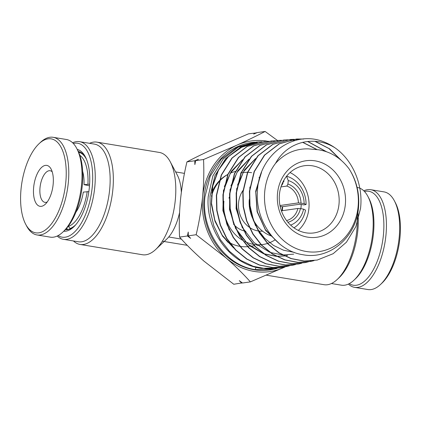 <?xml version="1.0" encoding="UTF-8"?>
<svg xmlns="http://www.w3.org/2000/svg" width="421" height="421" viewBox="0 0 421 421"><rect width="100%" height="100%" fill="white"/><g stroke="black" fill="none" stroke-linecap="round" stroke-linejoin="round"><path stroke-width="0.63" d="M251.595 172.684A35.822 31.533 81.9 0 0 247.764 172.315M247.532 172.31A35.822 31.533 81.9 0 0 241.233 172.91M240.975 172.968A35.822 31.533 81.9 0 0 240.601 173.052M227.708 174.526A37.706 33.191 81.9 0 0 219.436 180.693M219.088 181.056A37.706 33.191 81.9 0 0 211.679 193.071M227.372 241.822A37.706 33.191 81.9 0 0 229.75 243.149M229.398 197.06A23.565 20.745 81.9 0 0 228.961 198.128M233.581 224.261A23.565 20.745 81.9 0 0 234.06 224.793M234.497 225.251A23.565 20.745 81.9 0 0 243.843 230.866M244.148 230.95A23.565 20.745 81.9 0 0 245.843 231.308M77.264 149.429A41.474 18.961 99.4 0 1 85.279 156.701A41.474 18.961 99.4 0 1 89.352 187.44A41.474 18.961 99.4 0 1 73.696 226.908A41.474 18.961 99.4 0 1 63.771 231.224M65.429 229.603A39.59 18.098 -80.6 0 0 74.443 226.177M58.093 235.597A47.605 21.76 -80.6 0 0 92.231 187.029A47.605 21.76 -80.6 0 0 73.291 143.461M72.607 142.766A49.489 22.618 99.4 0 1 79.585 141.666A49.489 22.618 99.4 0 1 94.767 187.171A49.489 22.618 99.4 0 1 63.476 239.323A49.489 22.618 99.4 0 1 57.219 236.034M63.476 239.323L78.364 241.775A49.489 22.618 -80.6 0 0 109.66 189.629A49.489 22.618 -80.6 0 0 94.478 144.124L79.585 141.666M89.573 143.314A51.846 23.697 99.4 0 1 96.925 142.14A51.846 23.697 99.4 0 1 112.833 189.813A51.846 23.697 99.4 0 1 80.048 244.443A51.846 23.697 99.4 0 1 73.465 240.97M80.048 244.443L142.503 254.747A51.846 23.697 -80.6 0 0 155.717 249.458A51.846 23.697 -80.6 0 0 175.289 200.117A51.846 23.697 -80.6 0 0 170.2 161.696A51.846 23.697 -80.6 0 0 159.38 152.444L96.925 142.14M170.2 161.696L177.352 175.173A37.706 17.235 99.4 0 1 181.346 192.302M367.854 196.354L368.807 198.154A47.605 21.76 99.4 0 1 373.48 233.429A47.605 21.76 99.4 0 1 355.513 278.734L354.029 280.128A49.489 22.618 -80.6 0 0 372.711 233.029A49.489 22.618 -80.6 0 0 367.854 196.354A49.489 22.618 -80.6 0 0 357.524 187.519L357.097 187.45M357.882 212.116A49.489 22.618 99.4 0 1 358.292 218.957M358.303 219.651A49.489 22.618 99.4 0 1 357.818 230.571A49.489 22.618 99.4 0 1 339.142 277.671L337.289 279.412A51.846 23.697 -80.6 0 0 356.861 230.071A51.846 23.697 -80.6 0 0 357.329 222.735M357.345 222.072A51.846 23.697 -80.6 0 0 357.261 215.205M281.417 210.821L297.9 208.469A17.908 15.766 81.9 0 1 286.58 220.572M175.631 171.926L184.466 173.384M162.343 241.217L187.266 245.327M179.578 212.521A37.706 17.235 99.4 0 1 168.721 236.997L181.372 239.081M281.517 185.298L281.886 185.245A17.908 15.766 81.9 0 0 281.533 185.256M279.976 205.522L298.447 202.885A17.908 15.766 81.9 0 0 286.848 186.066L280.965 186.903M266.398 275.187L324.075 284.707A51.846 23.697 -80.6 0 0 337.289 279.412M331.427 283.528L341.415 285.175A49.489 22.618 -80.6 0 0 354.029 280.128M168.721 236.997A37.706 17.235 99.4 0 1 166.821 238.996L155.717 249.458M85.752 157.633A39.59 18.098 -80.6 0 0 78.317 151.497M283.449 181.009A23.565 20.745 -98.1 0 1 283.838 181.13M299.473 204.143A23.565 20.745 -98.1 0 1 299.473 204.28L282.212 206.743L280.16 206.406M281.944 210.747A23.565 20.745 81.9 0 0 282.212 206.743M290.632 225.114A23.329 20.54 81.9 0 0 303.588 209.132L305.535 210.137A28.044 24.686 -98.1 0 1 293.99 227.845M282.354 183.246A19.798 17.424 -98.1 0 1 282.954 183.235L283.107 181.661M303.588 209.132L300.457 208.616A19.798 17.424 -98.1 0 1 287.927 222.272M281.886 185.245L282.954 183.235M300.457 208.616L297.9 208.469M283.938 180.135L283.77 181.872L283.417 180.998M299.473 204.28L303.873 204.869L306.083 204.553L304.136 203.548L298.447 202.885M286.612 176.199A28.044 24.686 -98.1 0 1 306.083 204.553M286.848 186.066L287.917 184.056L288.264 180.535L286.506 176.173M287.917 184.056A19.798 17.424 -98.1 0 1 301.004 203.033M304.136 203.548A23.329 20.54 81.9 0 0 288.264 180.535M249.1 246.469A38.174 33.606 -98.1 0 1 247.864 246.622M247.606 246.648A38.174 33.606 -98.1 0 1 240.075 246.38M239.744 246.322A38.174 33.606 -98.1 0 1 229.745 242.764M229.282 242.507A38.174 33.606 -98.1 0 1 226.219 240.517M282.57 206.695A24.981 21.992 -98.1 0 1 282.444 209.895A24.981 21.992 -98.1 0 1 282.354 210.689M262.567 231.161A24.981 21.992 -98.1 0 1 258.489 230.997M258.199 230.95A24.981 21.992 -98.1 0 1 249.49 227.398M249.095 227.119A24.981 21.992 -98.1 0 1 238.602 202.659A24.981 21.992 -98.1 0 1 242.954 190.508M345.341 204.601A38.648 34.022 -98.1 0 1 307.688 237.155A38.648 34.022 -98.1 0 1 277.513 193.407A38.648 34.022 -98.1 0 1 315.171 160.854A38.648 34.022 -98.1 0 1 345.341 204.601M279.433 194.407A33.933 29.875 81.9 0 0 314.013 232.913A33.933 29.875 81.9 0 0 338.994 204.232A33.933 29.875 81.9 0 0 304.415 165.727A33.933 29.875 81.9 0 0 279.433 194.407M249.258 199.607A33.933 29.875 81.9 0 0 252.674 218.467M253.521 220.172A33.933 29.875 81.9 0 0 271.803 236.139M298.294 230.387A33.933 29.875 81.9 0 0 308.893 208.532A33.933 29.875 81.9 0 0 290.032 172.552M301.168 204.422A24.981 21.992 -98.1 0 1 301.036 207.237A24.981 21.992 -98.1 0 1 300.852 208.679M275.129 239.828A38.174 33.606 -98.1 0 1 274.713 240.091M274.545 240.202A38.174 33.606 -98.1 0 1 267.667 243.396M267.451 243.464A38.174 33.606 -98.1 0 1 262.82 244.512A38.174 33.606 -98.1 0 1 261.273 244.69M261.009 244.712A38.174 33.606 -98.1 0 1 253.368 244.343M253.037 244.285A38.174 33.606 -98.1 0 1 244.969 241.591M242.264 240.107A38.174 33.606 -98.1 0 1 223.919 201.191M358.092 206.706A53.178 46.81 81.9 0 0 349.077 168.853C356.44 180.277 359.602 192.971 358.555 206.927C356.661 237.065 329.638 260.089 302.931 254.726C276.05 250.921 254.831 220.467 257.473 190.855C258.873 154.817 293.505 129.615 323.596 141.756A61.198 53.872 -98.1 0 1 335.137 147.918C314.871 134.983 287.469 141.256 275.555 163.353A53.178 46.81 81.9 0 0 264.762 191.308A53.178 46.81 81.9 0 0 306.283 251.5A53.178 46.81 81.9 0 0 358.092 206.706M262.02 141.751L258.983 141.888L240.928 146.924L225.645 158.654L214.91 175.736L210 196.212L210.363 211.274L213.873 226.035L220.341 239.607L229.387 251.237L240.586 260.331L253.279 266.319L266.725 268.866L280.27 267.845L283.238 267.13M274.103 269.145L272.855 269.408A64.35 56.651 -98.1 0 1 204.048 196.96A64.35 56.651 -98.1 0 1 254.689 142.214L237.002 147.239L221.33 159.049L210.2 176.241L204.948 196.844C200.854 230.597 224.951 265.53 255.231 269.608L274.103 269.145L277.06 268.43M257.242 142.051L260.315 142.024M258.983 141.888L256.089 142.109L238.307 147.129L223.293 158.854L212.868 175.941L208.248 196.433C205.269 229.924 230.119 264.425 261.283 268.356L280.039 267.893M303.704 139.019L296.689 139.014L279.355 143.856L264.677 155.128L254.373 171.542L249.664 191.218L250.027 205.716L253.405 219.851L259.615 232.887L268.345 244.106L279.102 252.826L291.269 258.562L304.241 261.025L317.271 260.046L333.158 253.7L346.43 242.207L355.834 226.661L360.513 208.548C363.376 185.135 352.998 160.433 335.137 147.918M341.484 160.575L329.543 148.797L315.255 141.356M317.271 260.046L304.004 261.078L291.032 258.615L278.865 252.874L268.109 244.148L259.368 232.929L253.158 219.894L249.785 205.753L249.416 191.25L254.131 171.568L264.435 155.149L279.118 143.871L296.458 139.035L303.483 139.035M314.887 141.33L328.943 148.545L340.768 159.959M326.517 151.728L307.788 141.435M298.994 139.635L293.563 139.362M293.448 139.362L290.406 139.493L272.945 144.366L258.168 155.717L247.801 172.242L243.054 192.05L243.412 206.616L246.822 220.899L253.084 234.029L261.846 245.285L272.687 254.073L284.975 259.873L298 262.336L311.103 261.346L314.061 260.625M311.103 261.346L297.763 262.383L284.738 259.92L272.445 254.126L261.604 245.327L252.837 234.071L246.574 220.941L243.17 206.653L242.806 192.081L247.553 172.268L257.931 155.733L272.708 144.387L290.406 139.493M290.29 139.504L293.332 139.383M293.448 139.377L298.847 139.661M307.572 141.461L326.096 151.581M316.771 149.413L302.757 142.287M295.342 140.467L290.458 139.925M290.343 139.914L287.275 139.84M290.227 139.94L284.117 139.972L266.546 144.877L251.669 156.302L241.222 172.936L236.444 192.881L236.807 207.553L240.217 221.883L246.522 235.129L255.368 246.49L266.246 255.315L278.602 261.152L291.764 263.641L304.936 262.646L307.888 261.93M304.936 262.646L291.532 263.688L278.37 261.199L266.004 255.358L255.131 246.538L246.28 235.171L239.97 221.92L236.56 207.585L236.197 192.913L240.975 172.963L251.426 156.323L266.309 144.898L283.886 139.993L287.038 139.861M290.348 139.946L295.21 140.498M302.594 142.324L316.434 149.355M280.87 140.319L277.834 140.451L260.141 145.387L245.159 156.891L234.644 173.636L229.829 193.713L230.198 208.506L233.644 222.962L239.97 236.244L248.869 247.674L259.852 256.584L272.271 262.441L285.475 264.946L298.768 263.946L301.725 263.23M301.61 263.246L298.542 263.993L285.243 264.993L272.029 262.488L259.615 256.631L248.632 247.722L239.728 236.286L233.402 222.998L229.95 208.542L229.582 193.744L234.397 173.662L244.922 156.912L259.904 145.408L277.834 140.451M277.739 140.461L280.76 140.335M280.875 140.335L283.949 140.414M274.603 140.798L271.55 140.93L253.742 145.903L238.654 157.475L228.066 174.336L223.219 194.544L223.583 209.39L227.04 223.946L233.434 237.376L242.38 248.864L253.41 257.82L265.951 263.735L279.265 266.256L292.606 265.246L295.558 264.53M292.374 265.293L279.018 266.298L265.719 263.788L253.174 257.868L242.133 248.9L233.192 237.418L226.798 223.993L223.335 209.426L222.972 194.576L227.824 174.357L238.423 157.496L253.505 145.919L271.319 140.951L274.487 140.814M274.608 140.814L277.66 140.888M268.303 141.277L265.267 141.409L247.338 146.413L232.15 158.064L221.488 175.036L216.61 195.381L216.978 210.368L220.457 224.982L226.866 238.46L235.892 250.058L247.001 259.073L259.568 265.009L272.976 267.561L286.438 266.546L289.385 265.83M289.269 265.851L286.206 266.593L272.74 267.609L259.315 265.051L246.695 259.078L235.618 250.069L226.619 238.491L220.194 224.977L216.726 210.347L216.362 195.407L221.246 175.062L231.908 158.085L247.101 146.429L265.035 141.424L268.182 141.293M268.303 141.293L271.382 141.367M307.998 261.899L310.935 260.988M242.312 282.854L233.781 284.259L203.906 261.073C194.734 253.021 186.624 245.027 179.562 237.097C178.999 225.019 179.304 212.616 180.483 199.886C181.83 186.971 183.982 174.305 186.94 161.88L194.797 160.759L198.412 159.249L195.681 160.633L203.538 159.512C204.106 171.431 203.801 183.835 202.617 196.723C201.296 209.474 199.149 222.141 196.16 234.723L226.04 257.91C235.207 265.961 243.322 273.955 250.379 281.886L286.817 266.146M179.562 237.097L187.419 235.976L188.245 232.034L188.303 235.849L196.16 234.723M195.681 160.633L194.86 164.569L194.797 160.759M241.638 283.133L239.286 280.644L242.522 283.007L250.379 281.886M188.303 235.849L190.655 238.339L187.419 235.976M186.94 161.88C195.223 157.554 204.564 153.012 214.968 148.25L248.532 133.825L256.6 132.857M256.389 132.704L253.658 134.089L257.273 132.578L265.13 131.457C256.847 135.783 247.506 140.325 237.102 145.087L203.538 159.512M277.944 140.83L265.13 131.457M285.459 266.746A65.986 58.087 -98.1 0 1 283.943 267.467A65.986 58.087 -98.1 0 1 226.04 257.91A65.986 58.087 -98.1 0 1 202.617 196.723A65.986 58.087 -98.1 0 1 237.102 145.087A65.986 58.087 -98.1 0 1 267.756 141.282M349.077 168.853C341.021 158.154 330.901 151.807 318.713 149.808L308.104 148.845C295.379 148.645 284.528 153.481 275.555 163.353M279.87 244.138L265.604 230.371L257.105 211.716L255.694 191.223L261.557 172.236M294.205 252.374L283.48 250.206L273.408 245.359L264.525 238.097L257.305 228.824M255.494 225.672L249.321 206.727L249.9 186.966M242.364 227.84L236.102 208.6L236.697 188.534M237.533 185.082L244.469 169.952L255.536 158.575M287.317 255.484L284.743 255.947M284.485 255.984L276.655 256.363M276.297 256.347L264.262 254.005M263.641 253.784L249.058 245.38L237.644 232.15M235.797 228.924L229.498 209.558L230.082 189.361M230.929 185.861L237.907 170.616L249.048 159.143M229.234 230.008L222.888 210.495L223.477 190.145M224.33 186.624L231.35 171.273L242.554 159.712M278.628 243.101L265.341 229.582L257.368 211.731L255.842 192.202L260.941 173.889M293.721 254.137L282.849 254.994M282.486 254.973L270.266 252.463M269.635 252.232L254.126 242.691L242.559 227.693M240.512 223.398L236.349 208.527L236.176 193.186M236.923 188.619L243.58 171.684L255.263 158.933M287.554 255.436L284.717 255.931M284.454 255.968L276.529 256.294M276.165 256.278L263.872 253.731M263.236 253.5L247.632 243.88L235.992 228.771M233.929 224.446L229.74 209.474L229.561 194.018M230.313 189.424L237.012 172.363L248.764 159.501M227.345 225.488L223.13 210.411L222.951 194.849M223.709 190.213L230.45 173.031L242.27 160.075M256.063 267.293L255.231 269.608M232.918 247.127L222.193 235.202L214.842 220.146L211.516 203.306L212.758 186.087L218.536 170.031L228.403 156.607L241.696 147.203L257.226 142.677M233.666 247.974L222.583 236.181L214.905 221.093L211.316 204.096L212.4 186.645L218.136 170.337L228.082 156.701L241.543 147.182L257.289 142.666M211.447 196.323A38.174 33.606 -98.1 0 1 218.804 182.009M219.167 181.588A38.174 33.606 -98.1 0 1 227.772 174.489M230.029 173.331A38.174 33.606 -98.1 0 1 235.371 171.458M237.66 170.984A38.174 33.606 -98.1 0 1 238.302 170.884M259.989 176.799A33.933 29.875 81.9 0 0 259.02 177.709M349.267 283.638A47.605 21.76 -80.6 0 0 383.405 235.065A47.605 21.76 -80.6 0 0 364.47 191.502M363.781 190.808A49.489 22.618 99.4 0 1 370.764 189.703A49.489 22.618 99.4 0 1 385.946 235.213A49.489 22.618 99.4 0 1 354.65 287.359A49.489 22.618 99.4 0 1 348.393 284.075M394.324 200.722L395.277 202.517A47.605 21.76 99.4 0 1 399.95 237.797A47.605 21.76 99.4 0 1 381.984 283.101L380.5 284.496A49.489 22.618 -80.6 0 0 399.182 237.397A49.489 22.618 -80.6 0 0 394.324 200.722A49.489 22.618 -80.6 0 0 383.999 191.887L370.764 189.703M354.65 287.359L367.886 289.543A49.489 22.618 -80.6 0 0 380.5 284.496M68.544 225.872L68.497 226.372L69.97 228.514L70.739 228.64M88.842 191.634L83.311 192.097A28.749 13.14 99.4 0 1 75.901 212.216M82.648 171.326A28.749 13.14 99.4 0 1 84.037 184.656L89.494 185.829M84.037 184.656L89.61 184.193M68.66 229.387L66.234 228.735M75.769 224.73A38.885 17.771 99.4 0 1 69.97 228.514M81.216 152.681L78.664 152.26A38.885 17.771 99.4 0 1 86.542 159.433M87.21 191.539A37.001 16.914 99.4 0 1 68.497 226.372M79.822 155.27A37.001 16.914 99.4 0 1 87.936 184.098M66.429 229.019A38.885 17.771 99.4 0 1 66.013 228.982M53.141 184.461A20.74 9.478 99.4 0 1 45.315 204.196A20.74 9.478 99.4 0 1 33.664 187.245A20.74 9.478 99.4 0 1 41.037 167.963A20.74 9.478 99.4 0 1 51.109 169.095A20.74 9.478 99.4 0 1 53.141 184.461M52.22 171.831A16.024 7.325 -80.6 0 0 50.152 170.726A16.024 7.325 -80.6 0 0 40.016 187.608A16.024 7.325 -80.6 0 0 44.931 202.348A16.024 7.325 -80.6 0 0 47.247 201.964M76.675 148.313L77.627 150.113A47.605 21.76 99.4 0 1 82.306 185.387A47.605 21.76 99.4 0 1 64.334 230.692L62.855 232.087A49.489 22.618 -80.6 0 0 81.532 184.987A49.489 22.618 -80.6 0 0 76.675 148.313A49.489 22.618 -80.6 0 0 66.35 139.483L53.114 137.299A49.489 22.618 99.4 0 1 68.297 182.803A49.489 22.618 99.4 0 1 37.001 234.955A49.489 22.618 99.4 0 1 26.676 226.119L25.723 224.325A47.605 21.76 -80.6 0 0 48.847 226.919A47.605 21.76 -80.6 0 0 65.76 182.661A47.605 21.76 -80.6 0 0 39.016 143.74A47.605 21.76 -80.6 0 0 21.05 189.045A47.605 21.76 -80.6 0 0 25.723 224.325M39.016 143.74L40.5 142.345A49.489 22.618 99.4 0 1 53.114 137.299M37.001 234.955L50.236 237.139A49.489 22.618 -80.6 0 0 62.855 232.087M262.82 244.512L261.309 244.727M261.057 244.764L256.994 245.343M254.347 245.722L250.211 246.311M68.56 229.413L66.002 228.992"/></g></svg>
